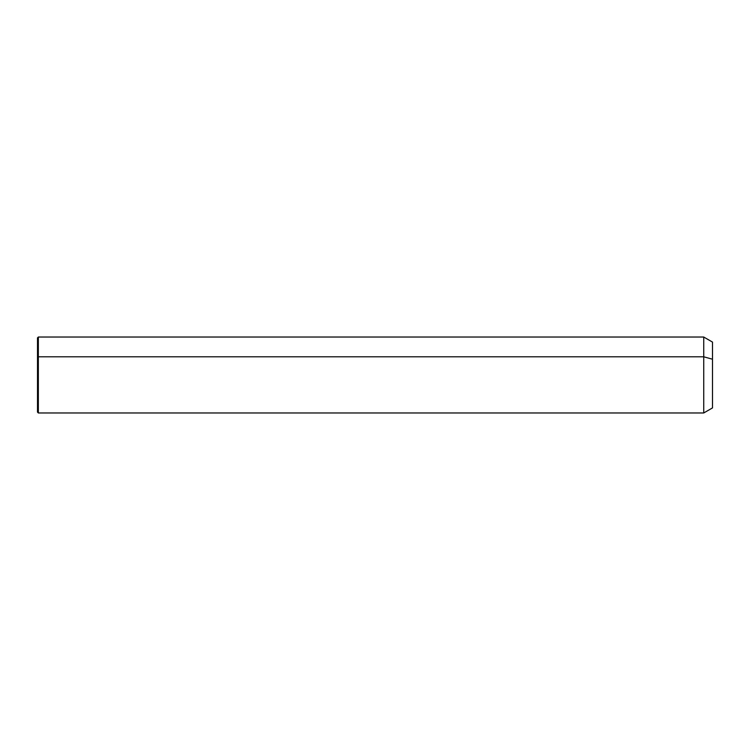 <?xml version="1.0" encoding="UTF-8"?>
<svg xmlns="http://www.w3.org/2000/svg" width="750" height="750" viewBox="0 0 750 750"><rect width="100%" height="100%" fill="white"/><g stroke="black" fill="none" stroke-linecap="round" stroke-linejoin="round"><path stroke-width="1.12" d="M37.5 357.197L38.344 356.794L38.344 412.969L37.5 412.125L37.5 337.875L38.344 337.031L703.734 337.031L712.5 342.094L712.5 359.222L703.734 356.794L712.5 359.222L712.5 407.906L703.734 412.969L703.734 337.031L703.734 412.969L38.344 412.969L38.344 356.794L703.734 356.794L38.344 356.794L38.344 337.031L38.344 356.794L37.5 357.197C37.5 331.913 37.5 331.913 37.5 357.197L37.5 392.803M712.5 390.778L712.5 359.222"/></g></svg>
